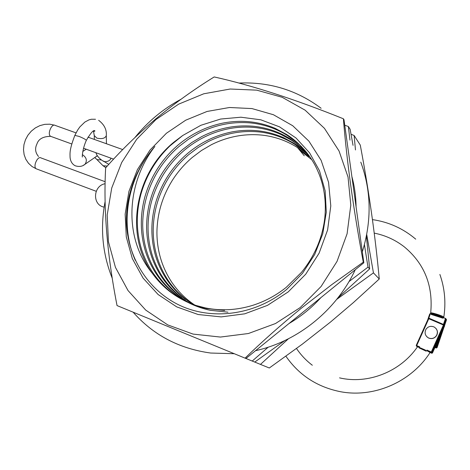 <?xml version="1.0" encoding="UTF-8"?>
<svg xmlns="http://www.w3.org/2000/svg" width="470" height="470" viewBox="0 0 470 470"><rect width="100%" height="100%" fill="white"/><g stroke="black" fill="none" stroke-linecap="round" stroke-linejoin="round"><path stroke-width="0.7" d="M336.737 299.361L373.444 272.87L379.261 278.998L353.405 302.574L330.41 322.12L302.263 344.193L269.31 367.992L260.48 364.409L288.398 338.799M245.939 358.475L252.22 361.048L268.2 347.189M194.68 305.001C185.768 299.084 178.201 291.6 171.973 282.535C162.032 267.583 157.015 250.933 156.921 232.574C157.139 214.22 162.115 197.065 171.856 181.12C177.443 172.196 184.216 164.33 192.195 157.509L201.442 150.529L211.388 144.701C227.891 136.488 245.023 133.315 262.777 135.196C275.308 136.717 286.865 140.83 297.445 147.533L309.043 156.563M309.871 156.821L306.563 153.52L294.878 144.431C284.215 137.681 272.565 133.545 259.933 132.017C242.038 130.143 224.772 133.351 208.139 141.646L198.105 147.527L188.781 154.577C180.744 161.451 173.906 169.394 168.278 178.388C158.449 194.474 153.42 211.77 153.191 230.276C153.273 248.789 158.32 265.579 168.331 280.655C174.805 290.16 183.077 298.092 193.141 304.454M185.486 299.472C171.15 288.28 161.245 273.951 155.776 256.473C150.623 238.907 150.57 221.076 155.611 202.975C160.94 184.957 170.451 169.464 184.152 156.504L187.53 153.496C200.714 142.416 215.53 135.225 231.969 131.911C250.017 128.58 267.23 130.501 283.622 137.669L293.944 143.291L297.551 145.753L304.354 151.246L309.56 156.381M308.402 154.783L301.558 147.903L295.295 142.839L291.312 140.107L280.907 134.449C264.387 127.235 247.032 125.314 228.843 128.692C212.27 132.047 197.335 139.308 184.04 150.488L180.633 153.525C166.821 166.603 157.221 182.231 151.839 200.396C146.746 218.656 146.787 236.639 151.969 254.346C157.474 271.971 167.443 286.418 181.89 297.698M189.945 303.215C178.894 296.852 169.729 288.486 162.45 278.123C152.145 262.953 146.869 245.986 146.611 227.221C146.675 208.457 151.616 190.861 161.433 174.441C167.244 164.958 174.358 156.61 182.771 149.401L191.813 142.516L201.518 136.717C218.309 128.104 235.793 124.638 253.964 126.312C267.13 127.734 279.256 131.947 290.348 138.95L301.493 147.504M298.885 144.302L287.652 135.683C276.472 128.633 264.246 124.397 250.98 122.975C232.656 121.307 215.031 124.814 198.099 133.515L188.317 139.373L179.199 146.323C170.71 153.602 163.537 162.021 157.673 171.591C147.768 188.153 142.78 205.895 142.698 224.819C142.945 243.742 148.256 260.856 158.625 276.154C166.345 287.141 176.138 295.883 188.012 302.386M227.95 312.174L210.29 310.306C197.735 307.644 186.414 302.598 176.326 295.166C161.557 283.892 151.293 269.351 145.541 251.538C140.125 233.643 139.913 215.407 144.907 196.836C150.206 178.353 159.794 162.397 173.683 148.972L177.883 145.189C191.096 134.062 205.919 126.736 222.357 123.205C240.775 119.55 258.406 121.278 275.244 128.381L286.671 134.49C298.174 141.917 307.386 151.716 314.301 163.901C323.301 180.392 326.779 198.569 324.747 218.427C322.285 238.302 314.524 256.285 301.464 272.377L286.236 287.358C275.972 295.53 264.728 301.552 252.502 305.418C236.692 310.212 221.023 311.052 205.513 307.95L196.09 305.471C177.977 299.349 163.425 288.674 152.433 273.452C123.404 238.425 126.054 183.429 154.888 146.434C136.658 167.643 127.135 191.789 126.324 218.879C126.506 255.815 147.222 290.166 180.157 305.547C213.168 320.846 256.05 314.8 286.759 289.344L302.504 273.329L314.724 254.452L322.755 233.79L326.298 212.199L325.152 190.832L319.494 170.78L309.583 152.85L296.024 138.01L279.515 126.841L260.785 119.803L240.875 117.206L220.612 119.045L200.896 125.279L182.689 135.53L174.135 141.958C134.984 173.524 124.145 234.583 152.427 273.452M182.689 135.53L169.987 145.853C155.975 159.4 146.299 175.498 140.947 194.145C135.9 212.875 136.1 231.263 141.546 249.317C147.333 267.277 157.667 281.941 172.555 293.309C182.718 300.806 194.128 305.894 206.794 308.567L224.607 310.453M288.198 291.917L305.729 274.198L319.106 253.16L327.602 229.971L330.792 205.907L328.559 182.278L321.116 160.323L308.931 141.17L292.728 125.737L273.399 114.721L251.961 108.576L229.483 107.501L207.053 111.455L185.709 120.191L166.421 133.245L150.059 150L137.369 169.676L128.927 191.384L125.155 214.144L126.283 236.898L132.329 258.582L143.086 278.123L158.12 294.526L176.767 306.898L198.146 314.518L221.2 316.903L244.735 313.825L267.483 305.365L288.198 291.917M155.928 119.574L136.67 139.314L121.707 162.485L111.719 188.041L107.201 214.861L108.429 241.721L115.444 267.371L128.034 290.554L145.712 310.082L167.72 324.887L193.035 334.082L220.407 337.061L248.401 333.518L275.508 323.53L300.207 307.568L321.11 286.471L337.031 261.396L347.095 233.76L350.802 205.108L348.029 177.02L339.046 150.993L324.453 128.351L305.13 110.186L282.164 97.284L256.773 90.158L230.218 89.018L203.763 93.788L178.629 104.152L155.928 119.574M155.599 119.057C136.899 134.972 120.25 151.246 105.65 167.878C103.347 208.974 107.142 254.875 117.042 305.582L245.07 358.146C261.902 341.79 280.543 325.234 300.988 308.485L331.838 284.579L363.281 262.172C353.37 208.88 346.743 161.081 343.4 118.781C294.755 99.205 251.679 85.264 214.185 76.945C193.869 89.506 174.341 103.541 155.599 119.057M343.4 118.781L343.987 119.697L363.839 262.765L245.922 358.493L245.07 358.146M363.281 262.172L363.839 262.765M348.998 281.577L367.992 267.136L364.426 244.641M349.974 140.136L348.37 126.524L344.757 125.22M254.763 362.065L260.48 364.409M252.22 361.048L254.746 362.076L284.791 340.568M367.992 267.136L369.661 268.893L337.948 297.833M355.473 149.954L354.127 135.489L360.284 145.083C369.026 191.725 375.348 236.363 379.261 278.998M348.37 126.524L350.132 129.268L353.041 145.353M366.389 236.222L369.661 268.893M373.444 272.87L366.718 234.518M354.127 135.489L351.049 134.256M154.888 146.434C127.576 177.525 119.157 223.896 135.307 260.333M299.66 150.183L311.81 159.735M103.036 160.916L104.863 161.704C108.2 161.574 110.244 160.399 110.985 158.179M95.404 157.097L97.302 155.605M94.746 157.55L96.955 159.594L101.262 159.947M285.913 356.231C299.049 375.154 317.15 386.963 340.221 391.657C373.433 398.131 410.457 382.427 429.662 353.187L429.909 352.4L427.371 350.996L426.936 350.091L431.296 352.012L443.416 325.017L428.793 318.719L416.696 345.573L419.734 346.913L419.064 347.888L420.397 347.876L425.373 350.074L426.208 351.184L426.936 350.091M426.208 351.184L419.064 347.888M419.734 346.913L418.776 347.201L417.454 346.854C400.27 371.905 367.769 384.531 339.552 377.862M432.512 352.87L444.579 325.986L444.056 325.352L431.942 352.336L432.471 352.982L431.789 353.264L427.371 350.996L431.131 352.653L431.789 353.264L429.921 352.441M429.909 352.4L429.662 353.152M416.232 345.397L428.311 318.554L416.22 345.397L416.696 345.573L416.532 346.214L416.22 345.397L416.532 346.214L418.776 347.201L416.532 346.214L417.407 346.919M444.573 325.475L446.465 319.888L445.625 318.443L443.486 317.738L442.922 318.196L442.852 317.462C441.53 316.216 430.573 312.714 431.102 313.702L431.207 314.442L430.749 313.66L429.727 313.907L427.671 319.982M443.645 316.962L442.852 317.462L431.102 313.702L430.685 312.985C430.673 312.092 442.264 315.646 443.645 316.962L443.733 317.238M374.243 233.12C385.394 235.341 395.458 239.953 404.435 246.967C424.533 263.788 433.281 285.789 430.685 312.985L430.726 313.649M426.866 336.79L428.575 338.018C431.83 339.252 434.491 338.459 436.565 335.639C437.94 333.06 437.723 330.639 435.902 328.383M425.967 329.288C424.275 332.924 425.121 335.803 428.493 337.936C431.748 339.17 434.415 338.377 436.489 335.556C438.146 332.061 437.388 329.223 434.221 327.044C430.89 325.628 428.141 326.374 425.967 329.288M100.662 163.343L103.036 165.734L107.283 166.057M106.426 143.744L106.302 135.666C105.115 138.392 101.967 139.22 96.867 138.133L94.258 135.577L93.583 131.535L94.958 131.007C93.865 129.35 90.992 132.464 86.327 140.348L86.292 140.424M83.296 165.381L85.064 164.224C82.444 166.521 79.13 167.026 75.118 165.74C72.145 164.106 70.459 161.31 70.065 157.35C70.001 152.985 69.319 149.871 74.853 135.378L79.142 136.435C83.319 138.18 85.716 139.484 86.327 140.348C82.009 149.895 82.097 158.596 82.409 156.798M96.938 156.04L85.064 164.224C87.367 160.517 86.474 157.321 82.373 154.648M36.913 169.059L36.302 168.83C32.583 166.897 37.606 155.476 41.072 157.961L105.163 181.72M76.04 132.875L55.225 125.425C51.812 122.958 46.988 134.226 50.578 136.288L51.324 136.576M431.942 352.336L431.131 352.653L431.296 352.012L431.942 352.336M443.727 324.541L429.128 318.249L443.727 324.541L443.416 325.017L444.056 325.352L443.803 324.582M428.311 318.554L429.11 318.243L428.323 318.554L428.793 318.719L429.128 318.249M444.074 324.905L444.573 326.004M446.453 319.477L445.907 318.807M440.807 334.405L436.524 347.054L437.077 347.606L436.313 348L434.914 347.536L436.301 347.994L435.061 347.218M443.845 327.643L437.082 347.618L443.815 327.719M445.948 319.236L444.05 324.84M435.332 346.607L435.86 346.784L437.735 341.255M443.439 324.418L445.49 318.378M442.922 318.196L431.207 314.442M430.391 313.543L428.805 318.202M435.86 346.784L435.743 347.442L436.524 347.054L435.86 346.784M304.266 155.758L297.498 147.568M294.89 144.413L293.985 143.315M291.324 140.095L290.401 138.979M287.663 135.671L286.718 134.52M206.788 308.59L205.508 307.962M96.955 159.594L103.036 165.734L105.821 167.69M106.302 135.666C106.813 129.661 104.258 124.544 98.641 120.314M104.863 161.704C104.223 162.203 97.231 157.82 95.945 152.732M103.964 161.433L108.811 164.365M94.347 139.425L94.258 135.577M82.796 151.463L86.216 149.207M95.498 119.268L91.415 119.245L88.936 119.891L84.829 122.088L79.882 126.888L77.691 129.984L74.889 135.29M71.769 143.979L50.637 136.329C43.087 136.441 38.511 139.002 36.919 144.014C34.751 148.491 35.279 152.65 38.505 156.492M83.542 148.244L113.617 159.13M360.79 162.132C371.335 190.873 371.846 220.777 362.323 251.832M321.122 108.27C296.852 90.158 269.463 81.757 238.966 83.061M180.968 99.282C163.113 108.864 147.774 121.607 134.955 137.51M351.883 176.567C354.539 186.326 355.937 196.407 356.078 206.812M87.955 137.134L122.723 149.578M96.221 191.302L36.302 168.83L32.036 166.521L28.476 163.26L25.797 159.224L24.117 154.63L23.5 149.689L23.964 144.648L25.468 139.731L27.947 135.166L31.284 131.171L35.326 127.934L39.891 125.619L44.768 124.344L49.732 124.192L54.52 125.173M105.121 183.705C92.984 185.797 92.102 205.061 104.134 207.135M105.11 201.53C100.069 228.073 102.431 253.606 112.189 278.123M133.127 312.192C153.338 335.092 179.193 348.711 210.695 353.041L234.277 353.722M320.922 297.604C311.498 307.938 300.847 316.586 288.962 323.554M255.545 350.679C297.78 341.426 336.397 310.212 355.261 269.727M296.505 348.487C300.847 354.932 306.117 360.519 312.327 365.249M444.585 325.504L432.471 352.982M429.662 353.187L429.768 352.823M439.879 274.445C444.808 288.416 446.083 302.868 443.709 317.808M415.733 239.16C403.143 228.491 388.719 221.975 372.463 219.619M429.727 313.907L427.624 320.076M446.471 319.9L444.579 325.481M436.301 347.994L437.082 347.618"/></g></svg>
